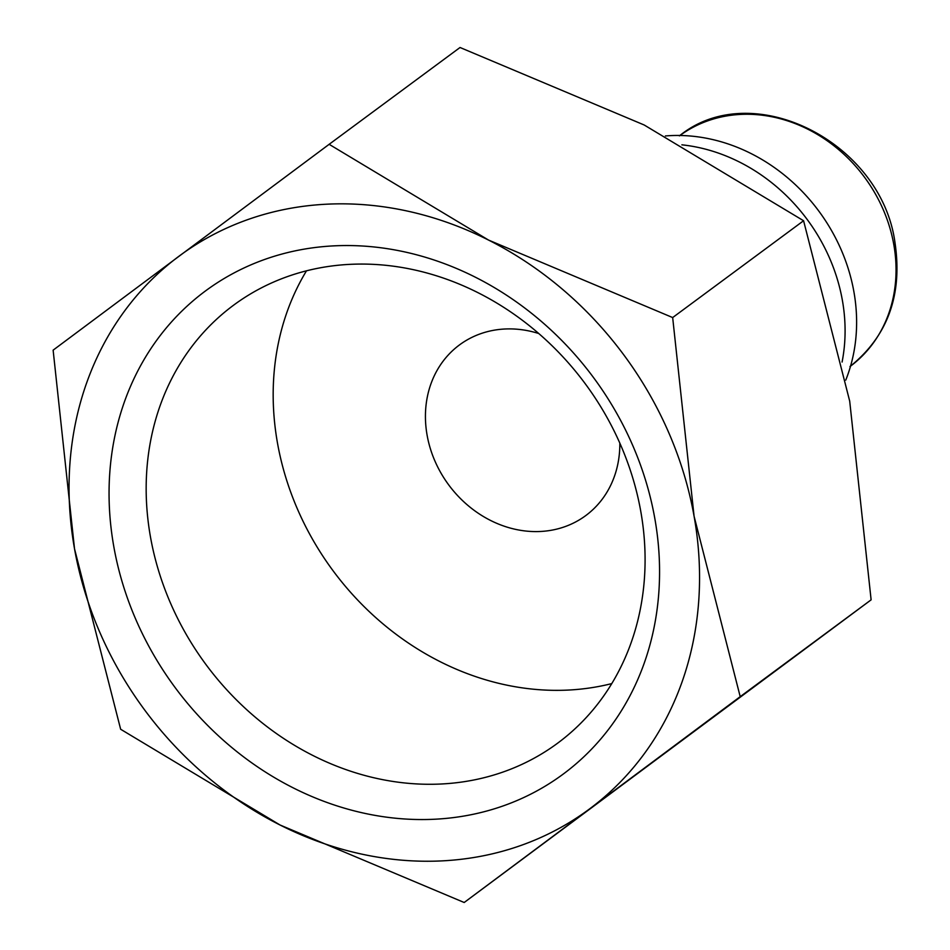 <?xml version="1.0" encoding="UTF-8"?>
<svg xmlns="http://www.w3.org/2000/svg" width="950" height="950" viewBox="0 0 950 950"><rect width="100%" height="100%" fill="white"/><g stroke="black" fill="none" stroke-linecap="round" stroke-linejoin="round"><path stroke-width="1.43" d="M842.08 362.045A172.128 149.091 -126.5 0 0 842.353 300.188A172.128 149.091 -126.5 0 0 681.874 144.827M845.761 380.095A172.128 149.091 -126.5 0 0 820.361 213.204A172.128 149.091 -126.5 0 0 669.762 135.66A172.128 149.091 -126.5 0 0 665.404 135.957M329.139 144.317L53.129 350.158L74.528 548.839A344.256 298.193 -126.5 0 0 280.072 825.016A344.256 298.193 -126.5 0 0 442.795 860.842A344.256 298.193 -126.5 0 0 589.843 808.711A344.256 298.193 -126.5 0 0 694.082 516.242L672.671 317.561L488.549 240.077A344.256 298.193 -126.5 0 0 325.826 204.238A344.256 298.193 -126.5 0 0 178.778 256.369A344.256 298.193 -126.5 0 0 74.528 548.839L120.65 729.256L280.072 825.016L464.194 902.5L740.204 696.659L694.082 516.242A344.256 298.193 -126.5 0 0 488.549 240.077L329.139 144.317L460.037 47.5L644.171 124.984L803.581 220.744L849.704 401.161L871.114 599.842L464.194 902.5M349.351 264.385A272.413 235.956 53.5 0 1 620.611 444.909A272.413 235.956 53.5 0 1 557.614 743.197A272.413 235.956 53.5 0 1 441.904 783.964A272.413 235.956 53.5 0 1 170.644 603.44A272.413 235.956 53.5 0 1 233.641 305.152A272.413 235.956 53.5 0 1 349.351 264.385M611.764 683.596A272.413 235.956 53.5 0 1 568.908 690.033A272.413 235.956 53.5 0 1 319.212 550.43A272.413 235.956 53.5 0 1 306.494 270.821M333.248 245.896A300.58 260.359 53.5 0 1 654.788 518.308A300.58 260.359 53.5 0 1 435.373 819.197A300.58 260.359 53.5 0 1 113.834 546.773A300.58 260.359 53.5 0 1 333.248 245.896M619.828 443.128A106.151 91.936 53.5 0 1 585.746 515.589A106.151 91.936 53.5 0 1 540.669 531.466A106.151 91.936 53.5 0 1 434.969 461.13A106.151 91.936 53.5 0 1 459.515 344.897A106.151 91.936 53.5 0 1 504.604 329.021A106.151 91.936 53.5 0 1 538.781 333.533M871.114 599.842L740.204 696.659M803.581 220.744L672.671 317.561M850.559 366.13A143.438 124.248 -126.5 0 0 893.772 244.423A143.438 124.248 -126.5 0 0 740.335 114.427A143.438 124.248 -126.5 0 0 679.974 135.482M849.989 366.546C887.716 336.205 902.714 294.892 894.983 242.594C881.422 141.835 752.056 76.606 679.404 135.886"/></g></svg>

